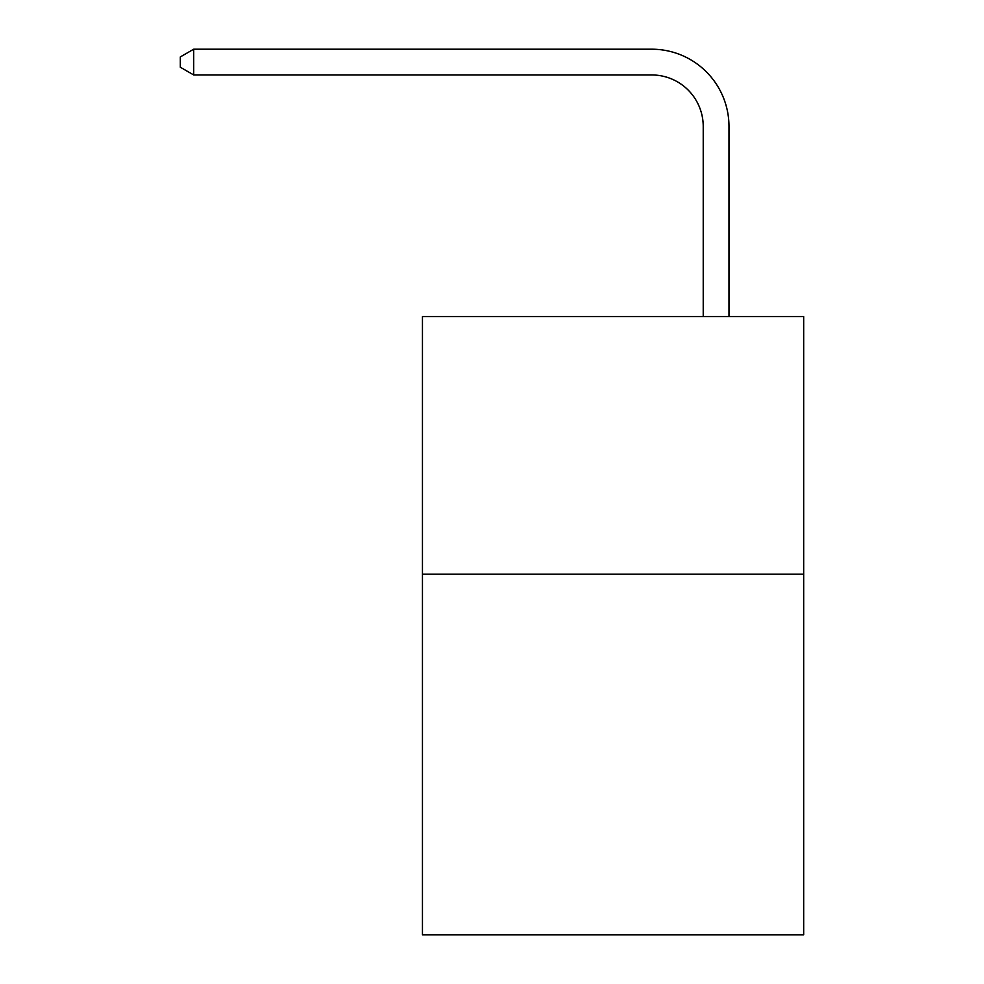 <?xml version="1.0" encoding="UTF-8"?>
<svg xmlns="http://www.w3.org/2000/svg" width="984" height="984" viewBox="0 0 984 984"><rect width="100%" height="100%" fill="white"/><g stroke="black" fill="none" stroke-linecap="round" stroke-linejoin="round"><path stroke-width="1.48" d="M803.682 574.176L803.682 934.8L422.456 934.8L422.456 316.577L803.682 316.577L803.682 574.176L422.456 574.176M703.228 316.577L703.228 126.481A51.512 51.512 132 0 0 651.703 74.956L193.713 74.956L180.318 67.232L180.318 56.924L193.713 49.2L651.703 49.2A77.281 77.281 -48 0 1 728.984 126.481L728.984 316.577M703.228 126.481A51.512 51.512 132 0 0 651.703 74.956A51.512 51.512 132 0 1 703.228 126.481A51.512 51.512 132 0 0 651.703 74.956A51.512 51.512 132 0 1 703.228 126.481A51.512 51.512 132 0 0 651.703 74.956A51.512 51.512 132 0 1 703.228 126.481A51.512 51.512 132 0 0 651.703 74.956A51.512 51.512 132 0 1 703.228 126.481A51.512 51.512 132 0 0 651.703 74.956A51.512 51.512 132 0 1 703.228 126.481A51.512 51.512 132 0 0 651.703 74.956A51.512 51.512 132 0 1 703.228 126.481A51.512 51.512 132 0 0 651.703 74.956A51.512 51.512 132 0 1 703.228 126.481A51.512 51.512 132 0 0 651.703 74.956A51.512 51.512 132 0 1 703.228 126.481A51.512 51.512 132 0 0 651.703 74.956A51.512 51.512 132 0 1 703.228 126.481A51.512 51.512 132 0 0 651.703 74.956A51.512 51.512 132 0 1 703.228 126.481A51.512 51.512 132 0 0 651.703 74.956A51.512 51.512 132 0 1 703.228 126.481A51.512 51.512 132 0 0 651.703 74.956A51.512 51.512 132 0 1 703.228 126.481A51.512 51.512 132 0 0 651.703 74.956A51.512 51.512 132 0 1 703.228 126.481A51.512 51.512 132 0 0 651.703 74.956A51.512 51.512 132 0 1 703.228 126.481A51.512 51.512 132 0 0 651.703 74.956A51.512 51.512 132 0 1 703.228 126.481A51.512 51.512 132 0 0 651.703 74.956A51.512 51.512 132 0 1 703.228 126.481A51.512 51.512 132 0 0 651.703 74.956A51.512 51.512 132 0 1 703.228 126.481A51.512 51.512 132 0 0 651.703 74.956A51.512 51.512 132 0 1 703.228 126.481A51.512 51.512 132 0 0 651.703 74.956A51.512 51.512 132 0 1 703.228 126.481A51.512 51.512 132 0 0 651.703 74.956A51.512 51.512 132 0 1 703.228 126.481A51.512 51.512 132 0 0 651.703 74.956A51.512 51.512 132 0 1 703.228 126.481A51.512 51.512 132 0 0 651.703 74.956A51.512 51.512 132 0 1 703.228 126.481M193.713 74.956L193.713 49.2L651.703 49.2"/></g></svg>
